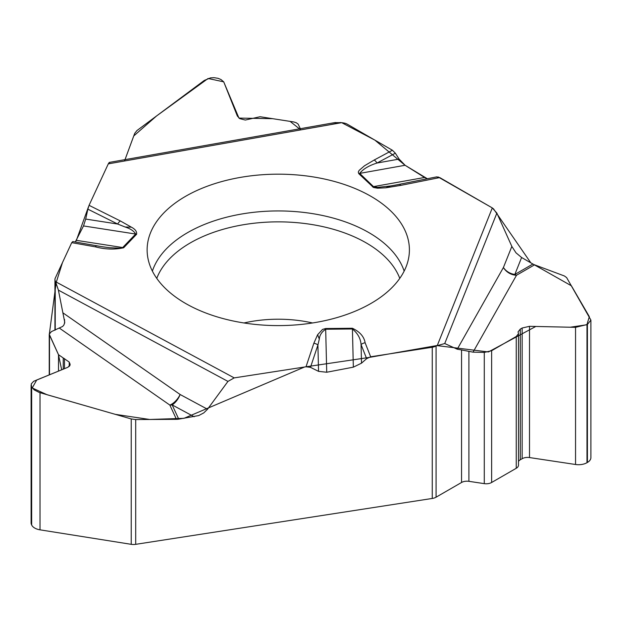 <?xml version="1.0" encoding="UTF-8"?>
<svg xmlns="http://www.w3.org/2000/svg" width="622" height="622" viewBox="0 0 622 622"><rect width="100%" height="100%" fill="white"/><g stroke="black" fill="none" stroke-linecap="round" stroke-linejoin="round"><path stroke-width="0.93" d="M436.076 497.188L461.555 482.478L461.555 349.937L457.24 349.206L444.73 343.538L436.076 345.98L436.076 497.188A8.514 4.914 0 0 1 432.259 498.455L135.697 544.336A8.514 4.914 0 0 1 131.234 544.328L131.234 418.933L39.17 392.428L34.117 389.846L31.504 386.659L31.263 383.883L33.658 381.302L67.961 367.244L70.169 364.647L69.229 362.074L58.507 354.711L49.231 334.193L51.439 331.596L62.604 326.48L63.879 325.042L64.766 322.351L58.398 290.124L55.226 280.747A8.514 4.914 180 0 1 54.938 279.472A8.514 4.914 180 0 1 55.226 278.205L71.732 242.642L72.813 241.577M370.658 356.779L366.638 358.661L361.063 344.572A6.383 5.085 -21.6 0 1 365.122 342.776L370.658 356.779L432.259 347.255A8.514 4.914 180 0 0 436.076 345.98M318.55 371.357L317.912 345.008L310.479 367.345L318.55 371.357L326.721 372.244L353.343 367.159L361.514 363.162L366.638 358.661M310.479 367.345L306.016 366.786L313.83 343.297A6.383 5.124 18.4 0 1 317.912 345.008L319.304 339.114L317.632 334.698L322.538 329.419L325.664 328.525L352.402 328.26C359.85 331.79 364.095 336.634 365.122 342.776M55.716 281.789L234.206 377.888L306.016 366.786M234.206 377.888L227.955 381.41L58.398 290.124M62.977 312.882L180.139 394.511A13.622 7.293 -55.1 0 1 169.86 405.085A13.622 10.745 155.1 0 0 172.146 404.899A13.622 7.588 118.3 0 0 180.139 394.511L207.515 409.253L227.955 381.41M207.515 409.253L203.752 412.907L198.698 415.574L178.755 419.142A13.622 10.745 -24.9 0 1 176.469 419.329L169.86 405.085L59.603 328.268M131.234 418.933L135.697 419.555L176.469 419.329M392.412 150.252L395.359 153.206L377.01 163.034A6.383 3.545 -118.2 0 0 374.18 160.025L392.412 150.252L347.317 124.213A8.514 4.914 180 0 0 343.5 122.946L341.696 122.666L108.298 163.858L89.055 205.322L120.38 220.965A6.383 3.413 116.5 0 0 117.659 224.037L87.858 209.147L85.696 219.068L83.511 225.934L75.285 241.997M424.702 177.558L427.361 178.747L405.085 165.273L399.106 159.084L395.359 153.206M436.465 176.943L439.731 177.573L400.599 185.41A6.383 1.711 -101.3 0 0 399.347 184.361A6.383 1.711 -101.3 0 0 399.238 184.4L390.367 185.986L385.803 187.805L377.507 188.194L373.495 187.479L358.754 173.639L358.288 172.037L359.119 170.42L364.484 165.794L374.18 160.025M437.398 345.218L492.305 207.919L439.731 177.573M492.305 207.919L496.877 213.113L444.73 343.538M511.844 246.429L515.988 252.812L521.609 257.516L514.837 274.457A13.622 10.838 21.8 0 1 503.423 267.491L511.844 246.429L496.877 213.113M521.609 257.516L532.899 264.031A13.622 7.868 -120 0 0 534.57 264.824L516.509 275.251A13.622 7.868 60 0 1 514.837 274.457L532.899 264.031M518.491 461.438A7.666 4.424 180 0 1 520.295 459.782L522.153 458.709A7.666 4.424 180 0 1 529.509 457.559L575.552 464.494A11.919 6.881 0 0 0 586.989 462.698L587.409 462.457L587.409 324.459L590.9 320.097L566.634 277.599L564.418 275.981L534.57 264.824M587.409 462.457A11.919 6.881 0 0 0 590.9 457.59L590.9 320.229M587.409 324.459L575.552 327.343L529.509 326.317L522.153 328.019L520.295 329.092L518.048 331.891L518.491 333.695L516.244 336.502L491.637 350.707L484.281 352.41L473.047 352.153L461.555 349.937M461.555 482.478A7.666 4.424 180 0 1 468.902 481.327L484.281 483.644A7.666 4.424 180 0 0 491.637 482.485L516.244 468.28A7.666 4.424 0 0 0 518.491 465.155L518.491 333.757M87.858 209.147L89.055 205.322M108.298 163.858L109.456 162.389M300.294 128.7L298.163 124.128L296.227 122.721L293.677 121.935L260.058 116.734L245.286 120.046L239.75 118.639L237.347 116.011L223.741 81.886L220.981 79.53L217.988 78.294L213.999 77.68L210.469 77.898L204.28 80.448L136.933 130.566L134.694 133.411L125.022 159.636M31.1 385.088L31.1 522.869A11.919 6.881 0 0 0 31.504 524.649L31.66 524.984A11.919 6.881 0 0 0 40.01 529.835L131.234 544.328M334.776 122.612L341.696 122.666M185.543 303.427A131.141 75.713 0 0 0 325.438 320.532A131.141 75.713 0 0 0 409.245 253.636A131.141 75.713 0 0 0 278.267 174.176A131.141 75.713 0 0 0 147.29 253.636A131.141 75.713 0 0 0 185.543 303.427M353.343 367.159L352.417 328.976C357.736 333.361 360.62 338.555 361.063 344.572L361.514 363.162M72.72 241.538L101.705 246.646L109.542 247.727L120.94 248.194L122.682 247.54L135.65 234.035C133.979 231.057 130.472 228.717 125.139 227.014L131.374 227.162C135.215 229.176 136.964 231.54 136.615 234.269L123.654 247.774C114.619 249.733 105.242 249.43 95.508 246.872L71.732 242.642M457.24 349.206L503.423 267.491A13.622 11.328 -150.5 0 0 516.509 275.251L473.047 352.153M352.402 328.26L352.417 328.976L325.679 329.248C321.761 331.86 319.638 335.149 319.304 339.114M95.508 246.872A6.383 1.539 100.1 0 1 96.737 245.83L99.66 246.32M358.754 173.639A6.383 4.471 133.9 0 1 359.71 173.39L373.48 186.623L424.577 177.48L405.085 165.273L359.71 173.39C363.124 169.036 368.893 165.584 377.01 163.034L399.106 159.084M85.696 219.068L117.659 224.037L125.139 227.014M372.531 186.88A6.383 4.471 133.9 0 1 373.48 186.623L377.663 187.362L390.367 185.986M437.997 176.889L492.383 207.966M493.347 208.627L530.823 262.834L571.4 285.801L589.329 316.652L586.888 324.754L570.156 327.226L535.799 326.457L488.41 351.951L436.792 345.568L368.216 357.588L304.547 367.003L183.964 418.334L149.7 419.477L115.389 414.369L46.907 394.675L32.227 387.949L36.729 379.988L61.679 369.81L58.437 354.587L49.278 334.558L56.128 282.73L62.472 262.593L71.771 242.564M75.278 241.997L76.296 240.496M123.654 247.774A6.383 4.564 43.8 0 0 122.682 247.54L76.374 240.341L88.487 206.799M89.016 205.4L108.329 163.796M108.679 163.135L110.281 163.508M124.517 160.997L133.738 135.969L156.589 115.941L208.106 78.489L223.71 81.84L238.941 118.087L272.607 118.678L290.101 121.383L300.76 129.889M329.878 124.75L340.405 122.495M341.672 122.658L374.864 140.121L404.883 165.141M432.259 498.455L432.259 347.255M135.697 419.555L135.697 544.336M586.989 462.698L586.989 324.7M575.552 464.494L575.552 327.343M529.509 457.559L529.509 326.317M522.153 458.709L522.153 328.019M520.295 459.782L520.295 329.092M516.244 468.28L516.244 336.502M491.637 482.485L491.637 350.707M484.281 483.644L484.281 352.41M468.902 481.327L468.902 351.508M243.98 322.966A93.658 54.075 180 0 1 312.555 322.966M31.66 524.984L31.66 386.985M40.01 529.835L40.01 392.692M31.504 524.649L31.504 386.659M69.905 365.682L69.905 363.536M69.229 366.498L69.229 362.074M64.494 368.659L64.494 358.606M63.234 369.173L63.234 358.179M58.507 371.101L58.507 354.711M49.496 374.778L49.496 335.305M55.226 280.747L55.226 330.049M64.556 323.456L64.556 319.506M152.382 271.099A128.14 73.979 180 0 1 278.267 210.936A128.14 73.979 180 0 1 404.152 271.099M156.767 278.376A124.353 71.794 180 0 1 278.267 221.86A124.353 71.794 180 0 1 399.775 278.376M325.664 328.525L326.721 372.244M400.599 185.41L385.803 187.805M120.38 220.965L131.374 227.162M313.83 343.297L317.632 334.698M83.511 225.934L135.65 234.035A6.383 4.564 43.8 0 1 136.615 234.269M194.173 416.756L172.146 404.899L178.755 419.142M49.231 334.294L49.231 374.887M54.938 330.165L54.938 279.472M394.83 185.224L395.654 185.076M436.753 176.866L394.628 185.263M335.413 122.503L109.208 162.428"/></g></svg>
